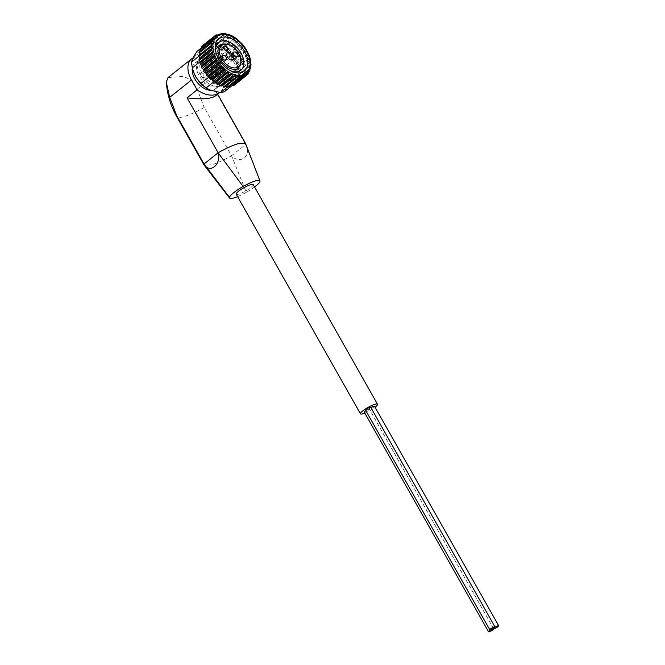 <?xml version="1.0" encoding="UTF-8"?>
<svg xmlns="http://www.w3.org/2000/svg" width="665" height="665" viewBox="0 0 665 665"><rect width="100%" height="100%" fill="white"/><g stroke="black" fill="none" stroke-linecap="round" stroke-linejoin="round"><path stroke-width="0.5" stroke-dasharray="3.33 2.49" d="M254.579 186.998A17.481 3.333 -29.5 0 1 246.308 192.335L231.545 155.776L204.213 107.456A28.354 5.411 -29.5 0 1 176.782 116.757M245.618 143.623L245.626 144.563C252.251 155.544 240.173 165.119 231.545 155.776A28.354 5.411 -29.5 0 1 211.952 164.729L204.197 165.169M259.982 181.445L245.626 144.563L214.562 89.659L216.291 91.728C217.189 93.358 216.923 94.763 215.468 95.935M168.029 77.614L183.232 76.334L192.26 80.548L197.164 89.177L204.213 107.456M193.149 57.838A21.845 13.732 -128.5 0 1 218.984 71.803L224.571 81.687L214.562 89.659M224.571 81.687A28.354 17.814 -128.5 0 1 219.749 92.526L219.749 92.526M192.351 67.739A16.45 10.341 -128.5 0 1 194.986 63.034A16.45 10.341 -128.5 0 1 197.281 61.845A16.45 10.341 -128.5 0 1 214.521 71.105A16.45 10.341 -128.5 0 1 215.485 88.769A16.45 10.341 -128.5 0 1 213.182 89.958A16.45 10.341 -128.5 0 1 210.373 90.282M208.81 89.526A21.845 13.732 51.5 0 0 220.015 91.205A21.845 13.732 51.5 0 0 224.438 70.847A21.845 13.732 51.5 0 0 202.709 53.441A21.845 13.732 51.5 0 0 192.759 69.368M224.911 91.28C225.352 88.836 227.181 85.278 230.398 80.623A24.422 15.345 51.5 0 0 229.666 74.763C225.369 70.723 222.451 65.577 220.93 59.318A24.422 15.345 51.5 0 0 215.776 54.771C209.641 54.289 204.895 52.693 201.553 49.991A24.422 15.345 51.5 0 0 197.131 51.305M213.565 82.003L214.088 81.587A24.422 15.345 51.5 0 1 212.592 80.44M209.325 77.456A24.422 15.345 51.5 0 0 211.412 79.443M199.633 58.645A24.422 15.345 51.5 0 0 200.082 61.122M198.802 56.267L199.467 55.744A24.422 15.345 51.5 0 0 199.508 57.331M227.422 87.073L228.311 86.367A24.422 15.345 51.5 0 0 228.635 86.334L241.187 76.342M230.398 80.623L238.22 74.389A24.422 15.345 51.5 0 0 238.178 72.817A24.422 15.345 51.5 0 0 238.045 71.496A24.422 15.345 51.5 0 0 237.605 69.027A24.422 15.345 51.5 0 0 237.488 68.537L229.666 74.763M220.93 59.318L228.743 53.084A24.422 15.345 51.5 0 0 228.369 52.685A24.422 15.345 51.5 0 0 226.283 50.698A24.422 15.345 51.5 0 0 225.103 49.7A24.422 15.345 51.5 0 0 223.598 48.545L215.776 54.771M201.553 49.991L209.375 43.757A24.422 15.345 51.5 0 0 209.051 43.79L221.603 33.799M201.645 47.705L204.953 45.079A24.422 15.345 51.5 0 1 205.211 44.937L217.763 34.937M233.872 85.502A1.031 0.648 51.5 0 0 234.047 85.037L234.072 83.482L235.56 83.715A1.031 0.648 51.5 0 0 236.158 83.017L235.934 81.305L237.272 81.271A1.031 0.648 51.5 0 0 237.679 80.39L237.197 78.553L238.353 78.27A1.031 0.648 51.5 0 0 238.552 77.231L237.829 75.336L238.768 74.812A1.031 0.648 51.5 0 0 238.76 73.665L237.829 72.31L238.502 71.03A1.031 0.648 51.5 0 0 238.286 69.8L237.488 68.537M228.743 53.084L229.117 53.74L241.595 43.632M228.968 53.69L228.095 51.787A1.031 0.648 51.5 0 0 227.064 50.798L225.826 50.64L238.461 40.582M225.826 50.64L224.695 48.794A1.031 0.648 51.5 0 0 223.59 47.971L222.451 48.08L235.078 38.021M209.375 43.757L223.598 48.545M222.451 48.08L221.096 46.359A1.031 0.648 51.5 0 0 219.949 45.727L218.951 46.093L217.413 44.563A1.031 0.648 51.5 0 0 216.275 44.139L215.443 44.755L213.789 43.458A1.031 0.648 51.5 0 0 212.684 43.267L212.019 44.148L210.331 43.1A1.031 0.648 51.5 0 0 209.309 43.134L209.051 43.79M235.95 64.696L236 62.992A1.031 0.648 51.5 0 0 235.393 61.737L234.122 60.848L233.847 59.002A1.031 0.648 51.5 0 0 233.066 57.797L231.761 57.132L231.179 55.228A1.031 0.648 51.5 0 0 230.256 54.114L229.117 53.74L237.122 67.888L237.571 67.04A1.031 0.648 51.5 0 0 237.147 65.777L235.95 64.696L248.585 54.638M238.22 74.389L232.733 85.053M228.311 86.367L214.088 81.587M240.68 77.198L228.635 86.334M226.083 86.026L238.269 75.96M225.011 86.866L225.643 86.018M208.569 76.4L200.564 62.252M205.211 44.937L204.396 44.605A1.031 0.648 51.5 0 0 203.798 44.63M203.64 44.937A1.031 0.648 51.5 0 0 203.623 45.095L203.69 46.425L215.984 36.633M199.467 55.744L204.953 45.079M199.932 54.513L198.918 55.328M200.439 50.939L200.481 51.579L199.334 51.878L211.628 42.086M201.653 47.739L201.744 48.836L200.406 48.869L212.7 39.077M203.69 46.425L202.118 46.417A1.031 0.648 51.5 0 0 201.67 46.5M246.308 192.335A17.481 3.333 -29.5 0 1 237.58 196.624M253.215 184.596A9.767 1.862 -29.5 0 1 250.863 187.572A9.767 1.862 -29.5 0 1 241.944 192.917A9.767 1.862 -29.5 0 1 236.216 194.213M365.825 410.654A2.959 0.565 -29.5 0 1 369.441 409.224A2.959 0.565 -29.5 0 1 368.734 410.13A2.959 0.565 -29.5 0 1 366.033 411.743A2.959 0.565 -29.5 0 1 364.295 412.142M374.462 406.165A2.959 0.565 -29.5 0 1 373.755 407.063A2.959 0.565 -29.5 0 1 371.053 408.684A2.959 0.565 -29.5 0 1 369.316 409.075A2.959 0.565 -29.5 0 1 370.879 407.579M370.713 407.288A2.959 0.565 -29.5 0 1 369.998 408.185A2.959 0.565 -29.5 0 1 367.296 409.798A2.959 0.565 -29.5 0 1 365.567 410.197M364.844 413.098A9.767 1.862 150.5 0 0 375.06 407.221M217.405 86.591A16.45 10.341 51.5 0 0 219.708 85.411A16.45 10.341 51.5 0 0 217.546 66.101A16.45 10.341 51.5 0 0 199.209 59.667A16.45 10.341 51.5 0 0 200.165 77.34A16.45 10.341 51.5 0 0 217.405 86.591M224.695 48.794L236.989 39.002L235.884 38.179L223.59 47.971M228.095 51.787L240.389 41.995L239.358 41.006L227.064 50.798M231.179 55.228L243.473 45.436L242.55 44.322L230.256 54.114M233.847 59.002L246.141 49.218L245.36 48.005L233.066 57.797M236 62.992L248.294 53.2L247.688 51.945L235.393 61.737M230.065 70.515A17.78 11.172 -128.5 0 1 229.292 70.149A17.78 11.172 -128.5 0 1 216.225 53.749A17.78 11.172 -128.5 0 1 216.042 52.909M202.742 55.852A17.78 11.172 -128.5 0 1 221.379 65.86A17.78 11.172 -128.5 0 1 222.409 84.954A17.78 11.172 -128.5 0 1 202.592 78.005A17.78 11.172 -128.5 0 1 200.256 57.14A17.78 11.172 -128.5 0 1 202.742 55.852M204.288 58.595A14.572 9.16 -128.5 0 1 219.566 66.791A14.572 9.16 -128.5 0 1 220.414 82.443A14.572 9.16 -128.5 0 1 204.172 76.749A14.572 9.16 -128.5 0 1 202.251 59.642A14.572 9.16 -128.5 0 1 204.288 58.595M220.356 49.285A2.76 1.737 -128.5 0 1 223.249 50.839A2.76 1.737 -128.5 0 1 223.407 53.807A2.76 1.737 -128.5 0 1 220.331 52.726A2.76 1.737 -128.5 0 1 219.965 49.484A2.76 1.737 -128.5 0 1 220.356 49.285M220.447 49.451A2.569 1.613 -128.5 0 1 223.141 50.897A2.569 1.613 -128.5 0 1 223.29 53.657A2.569 1.613 -128.5 0 1 220.423 52.651A2.569 1.613 -128.5 0 1 220.09 49.634A2.569 1.613 -128.5 0 1 220.447 49.451M202.617 63.657A2.569 1.613 -128.5 0 1 205.31 65.103A2.569 1.613 -128.5 0 1 205.46 67.863A2.569 1.613 -128.5 0 1 202.592 66.857A2.569 1.613 -128.5 0 1 202.251 63.84A2.569 1.613 -128.5 0 1 202.617 63.657M230.364 55.286A2.76 1.737 -128.5 0 1 233.257 56.841A2.76 1.737 -128.5 0 1 233.423 59.808A2.76 1.737 -128.5 0 1 230.339 58.728A2.76 1.737 -128.5 0 1 229.974 55.486A2.76 1.737 -128.5 0 1 230.364 55.286M230.456 55.453A2.569 1.613 -128.5 0 1 233.149 56.899A2.569 1.613 -128.5 0 1 233.299 59.659A2.569 1.613 -128.5 0 1 230.439 58.653A2.569 1.613 -128.5 0 1 230.098 55.636A2.569 1.613 -128.5 0 1 230.456 55.453M212.625 69.65A2.569 1.613 -128.5 0 1 215.319 71.097A2.569 1.613 -128.5 0 1 215.468 73.857A2.569 1.613 -128.5 0 1 212.601 72.851A2.569 1.613 -128.5 0 1 212.268 69.833A2.569 1.613 -128.5 0 1 212.625 69.65M219.043 58.661A2.76 1.737 -128.5 0 1 221.935 60.216A2.76 1.737 -128.5 0 1 222.093 63.183A2.76 1.737 -128.5 0 1 219.018 62.103A2.76 1.737 -128.5 0 1 218.652 58.861A2.76 1.737 -128.5 0 1 219.043 58.661M219.134 58.828A2.569 1.613 -128.5 0 1 221.827 60.274A2.569 1.613 -128.5 0 1 221.977 63.034A2.569 1.613 -128.5 0 1 219.109 62.028A2.569 1.613 -128.5 0 1 218.777 59.01A2.569 1.613 -128.5 0 1 219.134 58.828M201.304 73.025A2.569 1.613 -128.5 0 1 203.997 74.472A2.569 1.613 -128.5 0 1 204.147 77.231A2.569 1.613 -128.5 0 1 201.279 76.234A2.569 1.613 -128.5 0 1 200.938 73.216A2.569 1.613 -128.5 0 1 201.304 73.025M204.396 44.605L216.69 34.813M209.309 43.134L220.913 33.898M210.331 43.1L222.625 33.308M211.57 44.073L224.205 34.015M212.052 44.114L224.62 34.106M212.684 43.267L224.263 34.048M213.789 43.458L226.083 33.674M214.936 44.613L227.563 34.555M215.443 44.755L228.07 34.696M216.275 44.139L228.569 34.347M217.413 44.563L229.708 34.771M218.428 45.852L231.063 35.794M218.951 46.093L231.578 36.035M219.949 45.727L232.243 35.935M221.096 46.359L233.39 36.567M221.935 47.747L234.57 37.689M225.344 50.232L237.97 40.174M228.527 53.217L241.154 43.159M231.378 56.608L244.005 46.55M231.761 57.132L244.396 47.074M233.806 60.282L246.432 50.224M234.122 60.848L246.748 50.789M235.718 64.131L248.353 54.073M237.147 65.777L249.441 55.993M237.571 67.04L249.865 57.257M237.064 68.005L249.691 57.946M237.206 68.57L249.832 58.512M238.286 69.8L250.58 60.016M238.502 71.03L250.796 61.238M237.779 71.778L250.414 61.72M237.829 72.31L250.464 62.252M238.76 73.665L251.054 63.873M238.768 74.812L250.389 65.552L238.826 74.779M237.854 75.32L250.447 65.295L237.829 75.336M237.812 75.818L250.439 65.76M238.552 77.231L250.846 67.439M238.353 78.27L249.832 69.127M237.28 78.52L249.791 68.553M237.147 78.952L249.774 68.894M237.679 80.39L249.974 70.598M237.272 81.271L248.519 72.31M236.083 81.255L248.502 71.363M235.859 81.612L248.486 71.554M236.158 83.017L248.452 73.233M235.56 83.715L246.382 75.095M234.296 83.441L246.615 73.624M233.989 83.707L246.615 73.649M234.047 85.037L246.341 75.253M199.824 54.821L212.459 44.763M200.398 51.621L213.024 41.562M200.539 51.188L212.318 41.804M201.595 48.886L214.23 38.828M201.819 48.528L213.972 38.853M202.118 46.417L214.413 36.625M203.382 46.7L216.009 36.642M203.623 45.095L214.221 36.658M231.545 155.776L245.626 144.563M197.164 89.177L218.984 71.803M222.434 44.139A14.572 9.16 -128.5 0 1 237.713 52.344A14.572 9.16 -128.5 0 1 238.56 67.996M217.679 94.181L216.291 91.728M215.485 88.769L219.708 85.411M194.986 63.034L199.209 59.667M209.442 42.951L220.78 33.923M212.019 44.148L224.654 34.09M212.758 43.192L224.246 34.04M238.519 78.187L249.841 69.168M237.197 78.553L249.841 68.487M237.571 81.172L248.519 72.452M235.934 81.305L248.577 71.23M236 83.64L246.258 75.478M234.072 83.482L246.715 73.408M225.676 85.984L238.311 75.918M199.857 54.804L212.492 44.738M200.481 51.579L213.124 41.513M201.744 48.836L214.388 38.77M203.606 46.658L216.25 36.583M229.292 70.149L230.905 70.964M216.225 53.749L215.793 51.995M218.743 42.419L200.256 57.14M240.896 70.232L222.409 84.954M215.734 48.911L202.251 59.642M233.889 71.712L220.414 82.443M227.38 52.676A4.372 4.372 0 0 0 226.682 58.819A4.372 4.372 0 0 0 232.825 59.517M224.03 46.251L219.965 49.484M227.48 50.573L223.407 53.807M220.09 49.634L202.251 63.84M223.29 53.657L205.46 67.863M234.047 52.244L229.974 55.486M237.488 56.567L233.423 59.808M230.098 55.636L212.268 69.833M233.299 59.659L215.468 73.857M222.725 55.619L218.652 58.861M226.166 59.941L222.093 63.183M218.777 59.01L200.938 73.216M221.977 63.034L204.147 77.231M493.638 628.741L369.441 409.224M493.405 628.392L369.316 409.075"/><path stroke-width="1" d="M237.58 196.624A17.481 3.333 -29.5 0 1 229.55 198.07L204.13 165.07L204.047 163.972L176.715 115.66L169.666 97.381L191.487 79.999A21.845 13.732 -128.5 0 1 191.62 58.811A21.845 13.732 -128.5 0 1 193.149 57.838M229.55 198.07A17.481 3.333 -29.5 0 1 229.458 197.364A17.481 3.333 -29.5 0 1 243.124 186.474L218.128 152.759A28.354 5.411 -29.5 0 1 237.721 143.806L245.543 143.465L259.965 180.897A17.481 3.333 -29.5 0 1 259.982 181.445A17.481 3.333 -29.5 0 1 254.579 186.998M187.065 97.855C201.42 99.592 210.888 98.952 215.468 95.935L219.749 92.526A28.354 17.814 -128.5 0 1 197.073 89.883L187.065 97.855L218.128 152.759C221.528 164.662 209.483 174.297 204.047 163.972L218.128 152.759M229.458 197.364L204.047 163.972M191.62 58.811L168.021 77.606L166.283 82.111L169.666 97.381M210.373 90.282A16.45 10.341 -128.5 0 1 197.173 82.377A16.45 10.341 -128.5 0 1 192.351 67.739A24.422 15.345 51.5 0 0 192.376 67.822C193.897 74.073 196.807 79.226 201.113 83.275A24.422 15.345 51.5 0 0 206.266 87.813L209.483 89.858L220.489 92.601A24.422 15.345 51.5 0 0 222.825 92.161A24.422 15.345 51.5 0 0 224.911 91.28L232.526 85.22M191.487 79.999L197.073 89.883M201.645 47.705L197.131 51.305C193.906 55.968 192.085 59.526 191.645 61.97A24.422 15.345 51.5 0 0 192.36 67.755L192.759 69.368A21.845 13.732 51.5 0 0 208.81 89.526L209.483 89.866M201.113 83.275L208.935 77.049A24.422 15.345 51.5 0 0 209.325 77.456L209.6 78.354A1.031 0.648 51.5 0 0 210.63 79.343L211.412 79.443A24.422 15.345 51.5 0 0 212.592 80.44L213 81.346A1.031 0.648 51.5 0 0 214.105 82.169L215.244 82.061L227.879 72.003L228.901 73.99L230.04 74.621L231.378 73.981L232.575 75.785L233.714 76.201L234.886 75.32L236.2 76.882L237.305 77.074L238.752 75.993L239.658 77.24L240.68 77.198L241.187 76.342A24.422 15.345 -128.5 0 0 243.199 75.935A24.422 15.345 -128.5 0 0 245.019 75.195L245.576 75.744L246.341 75.253L246.923 73.383L247.854 73.931L248.71 71.197L249.724 71.496L248.519 72.452M206.266 87.813L213.565 82.003M192.376 67.822L200.198 61.596A24.422 15.345 51.5 0 1 200.082 61.122L200.481 61.579L213.108 51.521L212.409 53.308L212.833 54.572L214.363 55.386L213.98 57.365L214.596 58.62L216.2 59.243L216.142 61.346L216.923 62.552L218.561 62.951L218.81 65.12L219.724 66.234L221.794 66.866L221.894 68.562L222.925 69.551L224.496 69.443L225.294 71.554L226.399 72.377L227.879 72.003M211.046 45.669L198.918 55.328A1.031 0.648 51.5 0 0 198.926 56.475L199.508 57.331A24.422 15.345 51.5 0 0 199.633 58.645L199.184 59.11A1.031 0.648 51.5 0 0 199.4 60.34L200.082 61.122M191.645 61.97L198.802 56.267M220.489 92.601L227.422 87.073M245.992 75.852L233.872 85.502A1.031 0.648 51.5 0 1 233.282 85.536L232.467 85.195L245.019 75.195M216.69 34.813L215.917 35.303L217.763 34.937A24.422 15.345 -128.5 0 1 221.603 33.799L222.625 33.308L224.205 34.015M200.481 61.579L200.564 62.252L200.198 61.596M208.935 77.049L208.569 76.4L221.354 66.392M208.727 76.45L209.325 77.456M226.083 86.026L227.363 87.032A1.031 0.648 51.5 0 0 228.386 86.99M215.244 82.061L216.607 83.773A1.031 0.648 51.5 0 0 217.746 84.405L218.752 84.039L220.281 85.577A1.031 0.648 51.5 0 0 221.42 85.993L222.251 85.378L223.906 86.674A1.031 0.648 51.5 0 0 225.011 86.866L237.048 77.281M200.564 62.252L200.115 63.1A1.031 0.648 51.5 0 0 200.539 64.364L201.736 65.444L214.363 55.386M201.736 65.444L201.686 67.157A1.031 0.648 51.5 0 0 202.301 68.412L203.889 69.858L203.847 71.138A1.031 0.648 51.5 0 0 204.629 72.344L206.316 73.532L206.516 74.912A1.031 0.648 51.5 0 0 207.43 76.026L208.569 76.4M215.925 34.979L203.798 44.63A1.031 0.648 51.5 0 0 203.64 44.937M199.932 54.513L198.86 55.361M199.334 51.878A1.031 0.648 51.5 0 0 199.126 52.909L199.874 54.322M200.406 48.869A1.031 0.648 51.5 0 0 200.007 49.75L200.439 50.939M213.798 36.841L201.67 46.5A1.031 0.648 51.5 0 0 201.52 47.115L201.653 47.739M243.124 186.474A17.481 3.333 -29.5 0 1 259.973 180.897M360.463 413.821L236.216 194.213A9.767 1.862 -29.5 0 1 238.569 191.237A9.767 1.862 -29.5 0 1 247.488 185.892A9.767 1.862 -29.5 0 1 253.215 184.596L377.471 404.204A9.767 1.862 150.5 0 0 371.743 405.509A9.767 1.862 150.5 0 0 362.816 410.845A9.767 1.862 150.5 0 0 360.463 413.821A9.767 1.862 150.5 0 0 364.844 413.098M488.551 631.75A2.959 0.565 -29.5 0 1 490.845 629.805A2.959 0.565 -29.5 0 1 493.696 628.841A2.959 0.565 -29.5 0 1 492.981 629.738A2.959 0.565 -29.5 0 1 490.28 631.359A2.959 0.565 -29.5 0 1 488.551 631.75L364.295 412.142A2.959 0.565 -29.5 0 1 365.825 410.654M370.879 407.579A2.959 0.565 -29.5 0 1 374.462 406.165L498.717 625.773A2.959 0.565 -29.5 0 1 498.002 626.679A2.959 0.565 -29.5 0 1 495.3 628.292A2.959 0.565 -29.5 0 1 493.571 628.683A2.959 0.565 -29.5 0 1 495.866 626.738A2.959 0.565 -29.5 0 1 498.717 625.773M489.814 629.805L365.567 410.197A2.959 0.565 -29.5 0 1 367.861 408.252A2.959 0.565 -29.5 0 1 370.713 407.288L494.96 626.895A2.959 0.565 -29.5 0 1 494.245 627.793A2.959 0.565 -29.5 0 1 491.543 629.414A2.959 0.565 -29.5 0 1 489.814 629.805A2.959 0.565 -29.5 0 1 492.108 627.86A2.959 0.565 -29.5 0 1 494.96 626.895M375.06 407.221A9.767 1.862 150.5 0 0 377.471 404.204M199.508 57.331L199.633 58.645M211.412 79.443L212.592 80.44M220.78 33.923L221.62 33.25L220.913 33.898M250.447 65.295L251.079 65.012L250.414 61.72L250.796 61.238L249.441 55.993L246.158 49.243L242.517 44.281L236.989 39.002L233.39 36.567L228.569 34.347L228.07 34.696L224.978 33.474L224.62 34.106M224.246 34.04L224.994 33.45L224.263 34.048M229.708 34.771L229.226 34.563M233.39 36.567L232.243 35.935M249.865 57.257L249.441 55.993M250.796 61.238L250.58 60.016M250.489 65.261L250.439 65.76L250.489 65.261M249.791 68.553L250.647 68.478L250.439 65.76M249.832 69.127L250.713 68.47L249.841 69.168M249.915 68.462L249.774 68.894L249.915 68.462M248.519 72.31L249.974 70.598L249.774 68.894M246.382 75.095L248.452 73.233M233.282 85.536L246.341 75.253M227.363 87.032L239.658 77.24L240.68 77.198M226.125 86.051L238.269 75.96M224.936 86.94L237.305 77.074M199.907 58.37L212.534 48.312L211.478 49.318L211.694 50.548L213.108 51.521M212.534 48.312L211.221 46.683L211.212 45.536M212.459 44.763L211.42 43.117L211.628 42.086L199.159 51.953M213.024 41.562L211.628 42.086M214.23 38.828L212.7 39.077L212.301 39.958L213.166 41.13L212.318 41.804M212.7 39.077L212.301 39.958L200.007 49.75M216.009 36.642L214.413 36.625L213.814 37.331L214.454 38.47L213.972 38.853M214.413 36.625L201.52 47.115M214.221 36.658L215.917 35.303L215.984 36.633M221.57 37.406A20.565 12.918 -128.5 0 1 247.056 57.306A20.565 12.918 -128.5 0 1 230.905 70.964A20.565 12.918 -128.5 0 1 215.793 51.995A20.565 12.918 -128.5 0 1 221.57 37.406M216.042 52.909A17.78 11.172 -128.5 0 1 218.743 42.419A17.78 11.172 -128.5 0 1 221.221 41.13A17.78 11.172 -128.5 0 1 239.857 51.139A17.78 11.172 -128.5 0 1 240.896 70.232A17.78 11.172 -128.5 0 1 230.065 70.515M227.995 52.36A4.372 2.743 -128.5 0 1 232.575 54.821A4.372 2.743 -128.5 0 1 232.825 59.517A4.372 2.743 -128.5 0 1 227.954 57.805A4.372 2.743 -128.5 0 1 227.38 52.676A4.372 2.743 -128.5 0 1 227.995 52.36M227.089 50.773A2.76 1.737 51.5 0 0 227.48 50.573A2.76 1.737 51.5 0 0 227.314 47.606A2.76 1.737 51.5 0 0 224.421 46.051A2.76 1.737 51.5 0 0 224.03 46.251A2.76 1.737 51.5 0 0 224.196 49.218A2.76 1.737 51.5 0 0 227.089 50.773M223.107 55.419A2.76 1.737 -128.5 0 1 226 56.974A2.76 1.737 -128.5 0 1 226.166 59.941A2.76 1.737 -128.5 0 1 223.083 58.869A2.76 1.737 -128.5 0 1 222.725 55.619A2.76 1.737 -128.5 0 1 223.107 55.419M234.429 52.045A2.76 1.737 -128.5 0 1 237.33 53.599A2.76 1.737 -128.5 0 1 237.488 56.567A2.76 1.737 -128.5 0 1 234.404 55.486A2.76 1.737 -128.5 0 1 234.047 52.244A2.76 1.737 -128.5 0 1 234.429 52.045M204.113 165.078L176.782 116.757A28.354 5.411 -29.5 0 1 176.715 115.66M250.389 65.552L251.062 65.02L250.389 65.561M223.906 86.674L236.2 76.882M222.758 85.519L235.393 75.461M222.251 85.378L234.886 75.32M221.42 85.993L233.714 76.201M220.281 85.577L232.575 75.785M219.267 84.28L231.894 74.222M218.752 84.039L231.378 73.981M217.746 84.405L230.04 74.621M216.607 83.773L228.901 73.99M215.759 82.394L228.386 72.335M214.105 82.169L226.399 72.377M213 81.346L225.294 71.554M212.351 79.908L224.978 69.85M211.869 79.501L224.496 69.443M210.63 79.343L222.925 69.551M209.6 78.354L221.894 68.562M209.167 76.924L221.794 66.866M207.43 76.026L219.724 66.234M206.516 74.912L218.81 65.12M206.316 73.532L218.943 63.474M205.926 73.009L218.561 62.951M204.629 72.344L216.923 62.552M203.847 71.138L216.142 61.346M203.889 69.858L216.516 59.8M203.573 69.301L216.2 59.243M202.301 68.412L214.596 58.62M201.686 67.157L213.98 57.365M201.969 66.018L214.596 55.96M200.539 64.364L212.833 54.572M200.115 63.1L212.409 53.308M200.631 62.144L213.257 52.086M199.4 60.34L211.694 50.548M199.184 59.11L211.478 49.318M199.849 57.83L212.484 47.772M198.926 56.475L211.221 46.683M199.126 52.909L211.42 43.117M242.841 75.004A23.441 14.73 51.5 0 0 238.619 41.155A23.441 14.73 51.5 0 0 213.066 48.769A23.441 14.73 51.5 0 0 242.841 75.004M233.889 71.712L238.56 67.996A14.572 9.16 -128.5 0 1 222.318 62.302A14.572 9.16 -128.5 0 1 220.398 45.195A14.572 9.16 -128.5 0 1 222.434 44.139M223.556 44.522A13.549 8.512 -128.5 0 1 240.763 59.684A13.549 8.512 -128.5 0 1 225.992 64.081A13.549 8.512 -128.5 0 1 223.556 44.522M245.56 143.457L217.679 94.181M176.782 116.757C170.714 105.968 167.214 94.413 166.283 82.111M246.258 75.478L248.128 73.981M228.253 87.181L240.439 77.481M200.107 48.969L212.26 39.285M238.56 67.996L241.196 62.776L240.539 57.281C236.316 47.697 230.348 43.283 222.634 44.04L215.734 48.911"/></g></svg>
